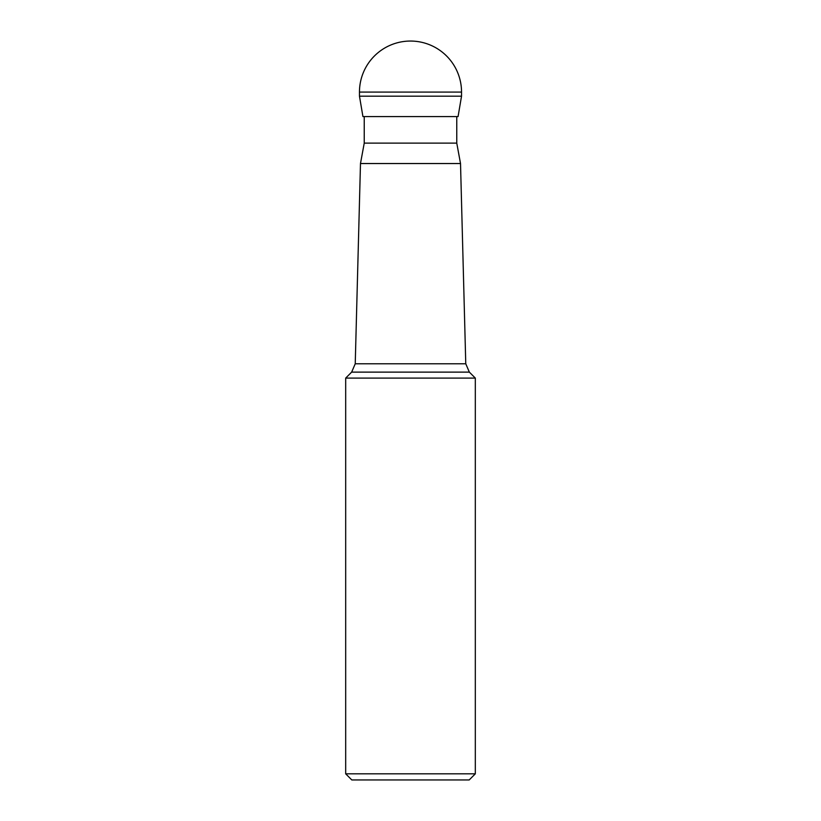 <?xml version="1.0" encoding="UTF-8"?>
<svg xmlns="http://www.w3.org/2000/svg" width="821" height="821" viewBox="0 0 821 821"><rect width="100%" height="100%" fill="white"/><g stroke="black" fill="none" stroke-linecap="round" stroke-linejoin="round"><path stroke-width="1.23" d="M359.465 96.17L362.933 116.582L458.067 116.582L461.535 96.17L359.465 96.17L461.535 96.17L461.535 92.085A51.035 51.035 0 0 0 410.5 41.05A51.035 51.035 0 0 0 359.465 92.085L359.465 96.17L359.465 92.085L461.535 92.085A51.035 51.035 0 0 0 410.5 41.05A51.035 51.035 0 0 0 359.465 92.085M456.763 116.582L456.763 143.121L364.237 143.121L364.237 116.582M456.763 143.121L460.519 163.533L360.481 163.533L355.236 363.785L351.655 372.118L469.345 372.118L465.764 363.785L355.236 363.785M345.682 773.823L351.809 779.95L469.191 779.95L475.318 773.823L345.682 773.823L345.682 378.091L475.318 378.091L469.345 372.118M461.535 96.17L461.535 92.085M460.519 163.533L465.764 363.785M475.318 773.823L475.318 378.091M351.655 372.118L345.682 378.091M364.237 143.121L360.481 163.533"/></g></svg>
